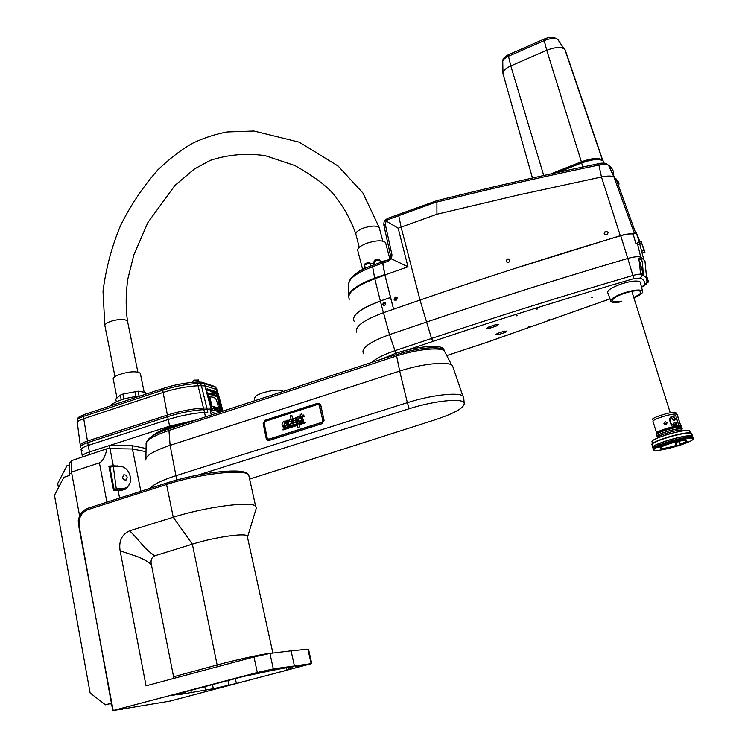 <?xml version="1.0" encoding="UTF-8"?>
<svg xmlns="http://www.w3.org/2000/svg" width="748" height="748" viewBox="0 0 748 748"><rect width="100%" height="100%" fill="white"/><g stroke="black" fill="none" stroke-linecap="round" stroke-linejoin="round"><path stroke-width="1.12" d="M276.068 669.236L272.721 669.965L276.068 669.236M295.479 666.758L302.117 665.318L295.46 666.683M220.697 687.496L215.078 688.721L220.697 687.496M178.033 694.219L171.881 695.556L178.033 694.219M112.752 710.6L170.142 701.072L311.766 663.57L273.31 668.899L257.312 672.508L112.752 710.6L78.213 520.87C79.344 514.549 82.617 510.332 88.021 508.219L88.133 508.182M213.33 688.712L177.772 694.864L189.048 690.806L243.025 676.585L268.7 671.143C281.276 668.506 288.728 667.235 291.047 667.338L291.094 667.955L292.833 667.749L287.008 670.199L236.377 683.466L213.33 688.712L212.488 684.626M263.866 671.62L257.882 672.92L263.866 671.62M301.79 666.244L296.32 667.44L301.79 666.244M190.843 690.329L191.348 692.844M290.953 667.328L291.094 667.955M79.625 516.036L71.499 472.1L99.4 462.853C102.551 461.516 105.094 456.813 107.039 448.725L109.993 448.604L113.322 465.78L108.862 466.116L112.013 466.649M108.862 466.116L113.584 490.557L122.532 490.08L126.515 488.809L129.862 483.404M122.457 488.94L121.737 490.09M120.456 466.238L113.322 465.78M146.01 451.68L132.433 448.987L140.848 491.296M132.433 448.987L109.993 448.604M71.499 472.1L71.771 460.534L107.039 448.725M121.428 709.16L122.466 709.197M120.129 550.837C118.605 541.206 121.746 534.54 129.563 530.818C138.071 538.635 145.018 549.883 154.883 555.764C151.629 557.288 150.451 560.168 151.339 564.413C146.888 560.935 141.97 558.251 136.594 556.344L120.129 550.837L146.056 685.841L253.965 656.95L269.935 653.434L291.066 650.844L294.394 665.767M129.563 530.818L173.246 517.242C206.037 506.826 251.188 500.982 255.62 506.125L256.312 508.144L247.466 537.195M151.339 564.413L173.583 676.781L218.827 664.505C239.351 658.96 267.045 653.088 272.048 653.172M173.349 678.53L173.583 676.781M154.883 555.764L193.741 543.712C215.069 537.139 244.269 532.913 247.167 535.811L247.607 536.905M217.5 666.711L192.358 544.133L173.246 517.242L166.552 484.48L167.047 482.909C198.837 472.456 242.82 467.622 246.775 473.634M311.149 663.616L307.877 649.199L291.066 650.844M307.877 649.199L308.541 649.339M152.442 436.037C158.286 430.502 170.825 425.799 190.067 421.919M80.7 447.472C79.952 446.154 82.102 444.602 87.161 442.807L167.646 416.683C179.931 412.803 192.012 410.437 203.895 409.586L210.02 409.193L211.273 414.972M109.002 445.677L169.609 426.145L195.48 420.142M210.02 409.193L220.09 412.083M215.031 394.187L214.648 392.794L215.031 394.187L214.199 395L213.348 393.7L213.582 392.737M210.768 394.794L210.132 393.654M219.042 409.025L219.921 410.044L219.931 409.287L219.052 408.268L219.042 409.025M211.039 406.706L211.946 407.735L211.058 405.94L211.039 406.706M210.01 396.524L209.655 397.945L211.852 406.061L218.659 408.053L216.481 400.021L215.237 398.123L210.01 396.524M211.852 406.061L218.65 408.053M214.143 409.212L213.591 407.277L214.143 409.212M214.816 407.856L214.966 409.437L214.536 407.782M214.246 409.212L213.582 408.436M214.152 408.997L213.47 407.277M214.059 407.922L213.563 407.492M216.481 396.571L215.845 395.421M215.854 396.262L215.48 395.318M215.817 395.673L215.854 396.384L215.536 395.43M215.209 396.178L215.041 395.178L215.209 396.178M210.01 394.57L209.655 393.495L210.01 394.57M209.879 394.523L208.916 393.803M209.393 394.355L209.412 393.411L209.898 394.523L209.459 394.093M208.683 394.159L208.206 393.046L208.683 394.159M208.075 393.972L207.439 392.803M220.66 411.232L216.845 395.299L214.966 392.42L206.495 389.886M211.235 393.635L212.133 395.879M209.029 394.261L208.692 393.196M209.122 393.831L208.692 393.186L209.094 393.831M214.096 395.393L212.339 394.009L212.572 392.812M214.657 396.01L214.265 395.318M214.947 395.655L214.816 395.094L214.695 395.58M215.405 409.549L215.274 407.782L216.135 409.764L215.733 409.119L215.284 409.521L215.125 407.744M216.555 409.885L215.639 407.903L216.35 408.099L216.443 409.848L215.658 407.894M217.359 409.895L217.172 408.343L217.35 410.138L216.481 408.146L217.275 409.895L217.051 408.305M218.323 410.39L217.546 408.464M218.229 410.175L217.649 408.679M209.795 396.524L211.843 406.071M216.135 409.764L215.359 409.006M215.34 408.801L215.256 407.978L215.34 408.801M214.975 409.427L214.059 407.436M218.145 409.109L217.621 408.904L218.22 410.381L217.668 409.605M209.487 394.402L209.328 393.392M215.115 396.141L214.47 394.991M217.35 410.138L216.49 408.137M214.255 395.009L213.18 393.766L213.358 392.794L215.05 393.504M214.396 394.972L212.965 393.766L212.974 392.644L213.507 392.737M213.919 395.449L212.217 393.972L212.236 392.644L212.825 392.709M213.545 395.898L212.928 396.15L211.347 394.318L211.619 392.887M110.012 406.014L110.19 405.781C115.575 400.956 125.692 397.665 140.54 395.898M80.354 445.836C79.755 444.518 81.925 442.984 86.862 441.236L167.309 415.093C179.595 411.213 191.675 408.847 203.549 408.006L211.132 408.043L221.632 411.082L217.556 394.411L215.676 391.531L207.215 388.848L206.672 390.998L211.815 408.249M217.322 390.559L216.35 389.474L205.139 385.875L198.061 385.744C186.589 386.426 174.948 388.661 163.129 392.448L83.729 418.684L88.199 445.415L87.684 445.584C82.626 447.379 80.466 448.922 81.214 450.231L83.262 451.1M216.387 388.334L215.461 387.286L204.241 383.649L197.341 383.528C186 384.192 174.499 386.389 162.83 390.138L83.496 416.393L83.262 418.843C79.045 420.357 77.053 421.75 77.278 423.022M88.199 445.415L168.225 419.497C180.52 415.626 192.61 413.251 204.494 412.382L207.832 412.167L201.38 385.585L199.688 381.994L198.846 382.032M214.48 392.261L206.495 389.689M221.632 411.082L222.437 411.316M204.494 412.382L198.061 385.744L196.369 382.153L199.688 381.994L203.793 382.92L204.241 383.649L212.077 412.391L215.873 413.466M193.078 382.34L192.834 381.209L194.246 380.115L198.248 380.04M195.078 382.209L199.211 381.901M58.438 487.696L57.69 483.545L66.937 465.733L69.723 464.77M110.405 703.653L111.508 703.849M110.807 703.962L111.499 703.775M71.686 473.091L69.499 473.858L69.77 475.317L63.814 477.355L54.473 495.326L90.125 692.975L105.44 704.803L111.424 703.391M105.44 704.803L111.396 703.204M69.499 473.858L69.779 462.292L71.743 461.535M82.467 456.953L82.43 456.738C81.691 455.467 83.851 453.933 88.918 452.147L89.433 451.979L89.9 454.457M132.667 449.034L131.994 445.64L108.984 445.677L89.433 451.979L87.675 442.638M109.554 448.594L108.984 445.677M146.066 448.501L131.994 445.64M127.123 477.402C126.889 475.466 125.701 474.634 123.579 474.915L122.663 477.448C122.906 479.384 124.084 480.216 126.206 479.935L127.123 477.402M130.442 477.364C128.983 470.66 125.524 466.939 120.063 466.219L113.303 466.228L116.267 488.874L123.037 488.743L126.767 487.546C129.75 485.087 130.975 481.693 130.442 477.364M116.267 488.874L114.163 489.547L118.502 490.146M113.303 466.228L109.872 467.36L114.163 489.547M150.385 488.248C152.957 484.639 161.035 480.599 174.611 476.13L407.361 402.676L409.212 408.726L198.005 475.055M145.86 460.067C145.224 456.037 153.003 451.222 169.207 445.63L399.666 371.083L407.361 402.676C430.792 395.14 457.972 391.952 462.788 395.926L463.62 396.749L463.797 398.665M380.741 359.451L395.337 353.458C415.598 346.53 439.768 344.258 443.583 348.718L444.377 350.971M385.594 357.862L396.496 354.589C410.4 350.186 422.704 347.914 433.41 347.764C438.814 347.811 442.33 348.577 443.947 350.073L444.77 351.738M154.369 434.906C160.446 430.848 170.133 427.239 183.438 424.088M453.428 368.399L452.4 365.389L451.558 364.865C445.406 361.284 420.703 364.154 399.666 371.083L396.618 355.973L167.683 430.876C152.732 436.103 145.551 440.684 146.131 444.611L145.888 458.524M249.608 479.094L435.364 419.703C455.504 412.961 465.097 407.323 464.153 402.77C461.984 397.927 433.821 400.834 409.212 408.726M291.814 415.262L292.571 418.815L291.43 421.909L289.626 421.199L288.401 422.517L287.952 420.423L291.122 419.609L290.299 415.748L291.814 415.262L290.346 415.766L291.168 419.628L287.999 420.451L288.419 422.442M287.69 420.17L286.166 420.619L286.325 421.18L284.502 421.189C282.174 422.386 281.51 424.163 282.51 426.528L283.707 427.594M286.278 421.161L284.464 421.171C282.127 422.368 281.463 424.144 282.464 426.51L285.829 427.697L287.428 426.612L287.587 427.136M286.166 420.619L287.728 420.367L286.587 423.452L284.792 422.751L283.763 425.5L285.502 426.117L286.793 424.425L289.009 426.444L287.55 427.155L287.428 426.612M284.408 426.07L285.549 426.136L286.83 424.527M295.638 419.731L295.628 417.973L292.842 418.899L293.263 420.89M296.077 420.067L293.244 420.974L292.795 418.88L295.628 417.973M301.266 416.673L299.135 416.505L299.471 418.048M299.135 416.505L302.444 417.786L301.921 422.068L300.958 417.58L301.949 422.031M297.47 417.506L298.891 416.552L299.228 418.132L298.041 419.796L295.759 417.552L297.377 417.038L297.517 417.524L298.901 416.58M298.041 419.712L296.489 418.02M295.843 417.786L297.377 417.066M302.734 417.786L301.369 416.477M302.753 417.898L300.135 416.15L300.275 414.42L301.893 413.896L302.239 415.477L303.763 415.018L304.099 416.571L302.575 417.057L302.753 417.898M300.229 416.15L300.322 414.439L301.902 413.934M303.763 414.99L302.239 415.477M292.431 425.593L292.29 425.126M293.263 424.696L293.908 425.126L289.186 426.257L288.747 424.153C290.131 425.023 291.094 424.593 291.636 422.872L293.861 424.901M289.242 424.518L291.673 422.975M289.233 426.257L288.793 424.209M286.587 423.396L285.932 422.826M286.213 420.647L286.325 421.18M288.438 426.248L289.018 426.454M291.421 421.844L290.785 421.283M322.818 420.638L319.433 405.266L317.909 404.378L265.072 421.386L264.119 423.05L267.242 438.291L268.719 439.188L321.855 422.33L322.818 420.638L321.855 422.33M318.891 404.481L322.921 420.694M268.719 439.188L267.98 439.179M269.186 440.366L322.108 423.592L324.034 420.217L320.696 405.07L320.425 404.359L317.648 403.303L265.054 420.245L263.156 423.564L266.223 438.58L266.606 439.487L269.271 440.404L267.625 440.329M319.546 403.481L320.696 405.07M324.034 420.217L320.77 405.117M324.118 420.254L322.108 423.592M269.271 440.404L322.192 423.639M268.831 439.235L321.958 422.377M287.793 420.666L287.326 424.967L288.532 426.042M288.962 426.201L287.288 424.948L287.784 420.61L288.962 426.201M292.636 419.114L292.159 423.405L293.356 424.49M293.814 424.658L292.113 423.377L292.618 419.058L293.814 424.658M296.666 421.62L295.899 418.039L296.386 418.226M295.853 418.02L296.629 421.638L298.05 421.18L297.564 419.319L295.899 418.039M282.838 429.324L282.978 429.96L297.218 425.425L297.087 424.789L282.838 429.324L297.087 424.827M283.015 429.95L282.884 429.343M299.106 424.144L299.247 424.78L305.446 422.807L305.306 422.171L299.106 424.144L305.315 422.199M299.284 424.761L299.153 424.163M302.052 422.526L303.164 419.768M301.968 422.311L303.127 419.6L303.641 422.022L302.014 422.33M297.106 423.864L298.246 420.769C299.406 421.947 300.425 421.741 301.285 420.142L301.743 422.246L298.667 423.106L299.49 426.921L297.863 427.445L297.106 423.864L298.293 420.844M298.929 421.414L301.313 420.245M297.9 427.426L297.143 423.882M296.105 420.198L293.31 421.087L293.609 422.498M293.263 421.068L296.096 420.161L296.404 421.601L293.571 422.508L293.31 421.087M293.59 422.601L294.039 424.705L296.872 423.798L296.423 421.704L293.59 422.601M300.939 418.515L300.163 418.057L300.799 417.851L300.939 418.515M297.05 423.62L296.675 421.844L298.031 421.414L297.05 423.62M300.958 417.58L299.434 418.067L299.097 416.486M300.229 418.067L300.808 417.889M297.078 423.583L296.713 421.872L298.031 421.451M293.646 422.657L294.076 424.714M294.076 422.966L296.442 421.797M254.498 400.806L254.526 398.254L255.564 396.356C259.874 392.354 279.041 388.399 282.295 390.83L282.922 391.503M639.699 262.277L640.148 263.38L639.699 262.277M641.56 268.111L642.055 269.327L641.56 268.111M638.708 239.968L639.203 241.193L638.708 239.968M643.523 248.299L644 249.495L643.523 248.299M549.49 319.807L548.331 319.929L549.49 319.807M530.023 326.24L528.855 326.362L530.023 326.24M517.597 315.693L516.382 315.815L517.597 315.693M537.784 308.961L536.578 309.083L537.784 308.961M592.603 297.218L591.724 297.311L592.603 297.218M633.958 297.9C640.718 294.927 643.561 292.58 642.504 290.85C639.783 289.28 633.668 289.944 624.178 292.842C614.024 296.526 609.685 299.509 611.135 301.781C612.752 302.762 616.259 302.725 621.663 301.678M640.494 283.09L640.195 281.959C637.38 280.276 631.097 280.939 621.336 283.931C610.91 287.756 606.45 290.869 607.974 293.272L610.686 300.556M633.808 297.414C639.549 294.777 641.775 292.758 640.484 291.355C637.838 290.149 632.499 290.785 624.477 293.253C615.838 296.367 611.939 298.948 612.799 301.005C613.958 301.958 616.857 302.024 621.513 301.201M498.879 334.468L504.909 332.467L506.976 331.046L503.526 331.401L497.467 333.412L495.419 334.814L498.879 334.468L498.486 333.075M490.305 328.054L496.476 325.997L498.57 324.529L495.017 324.884L488.818 326.941L486.742 328.409L490.305 328.054L489.893 326.586M641.541 287.129L644.757 284.679C645.094 281.94 643.673 279.724 640.494 278.041L633.64 278.705C576.521 295.357 521.384 312.355 468.211 329.709L406.304 350.26M468.211 329.709L433.017 341.322L431.512 338.461C495.4 317.03 562.533 296.04 632.892 275.479L627.806 258.443C634.267 256.648 638.67 256.265 641.036 257.275L644.982 261.08L645.384 265.54M641.204 259.014L642.289 261.557L643.196 272.207L638.222 258.471L641.204 259.014L637.558 243.998L638.521 244.615L640.316 243.998L637.436 234.937L636.277 232.918L633.135 234.002C630.04 233.647 625.898 234.227 620.709 235.723C550.547 256.601 483.647 278.041 420.011 300.06L383.462 312.692C363.977 319.938 354.991 326.409 356.506 332.103M363.762 353.86C360.199 348.699 368.773 342.294 389.502 334.637L426.248 322.154C490.174 300.425 557.363 279.191 627.806 258.443L620.709 235.723M642.28 251.048L644.047 250.449L644.991 252.076L642.485 252.927M644.991 252.076L641.064 241.286L644.047 250.449M641.064 241.286L639.886 241.688L638.128 237.135M640.316 243.998L639.325 242.287L635.856 243.474L637.558 243.998M636.277 232.918L639.325 242.287M633.135 234.002L635.856 243.474M643.196 272.207L643.916 274.591L640.512 274.142L643.093 273.282L643.916 274.591M643.093 273.282L639.428 261.94L640.512 274.142M639.428 261.94L638.222 258.471M646.87 277.985L647.777 280.781L647.104 280.977M646.964 279.284L647.011 279.846M647.777 280.781L648.563 282.033L646.964 282.557M648.563 282.033L646.721 276.227M646.347 276.442L646.889 278.134M446.762 355.581L486.499 342.481L610.05 298.854M486.481 342.434L610.069 298.891M619.082 184.073L618.138 181.474L613.977 177.033C611.742 175.724 607.572 175.715 601.467 177.005L517.523 195.172L436.916 214.237L398.16 228.205L386.164 221.025L385.239 224.129L391.961 254.731L390.634 256.106L390.297 258.294L388.502 259.743M398.16 228.205L407.978 266.784L390.316 258.266M420.03 300.051L401.096 227.13L398.74 215.667L387.698 219.744L386.164 221.025M436.916 214.237L436.897 202.035L434.99 202.521L435.205 201.081M613.566 175.266L613.715 174.761C613.949 171.395 612.434 168.394 609.162 165.776L608.545 165.308C606.75 164.251 603.561 164.167 598.998 165.037C542.796 176.762 488.762 189.094 436.897 202.035L437.253 200.558M386.08 220.959L385.192 220.062M385.239 224.129L383.939 225.559L390.578 255.825M582.87 167L591.182 165.243M619.054 187.15L617.558 183.026M638.231 237.462L638.792 238.303M510.753 269.757L620.288 235.695C625.767 234.105 630.059 233.544 633.173 233.993M620.288 235.695L601.467 177.005L598.634 163.681M509.912 260.07C509.341 262.642 508.144 263.044 506.312 261.267L506.303 261.248C506.873 258.668 508.07 258.275 509.902 260.061L509.912 260.07M608.012 232.46L608.059 232.693C607.283 235.115 606.011 235.414 604.234 233.6L604.188 233.376C604.954 230.954 606.226 230.655 608.012 232.46M604.552 234.189L604.403 233.703C604.823 231.59 606.002 231.095 607.909 232.217M506.892 262.109L506.602 261.538C506.705 259.519 507.705 258.845 509.622 259.519M407.978 266.784L384.94 274.965L393.579 309.195M395.281 296.984L397.281 297.779L396.131 300.331L394.14 299.546L395.281 296.984M394.897 300.294L394.533 299.789L395.673 297.236L396.917 297.283M384.94 274.965L382.78 263.165L383.07 261.707L382.667 263.109L384.762 274.553L390.54 297.545L380.339 300.995L390.521 297.442M374.907 264.512L374.299 262.165C375.141 260.631 376.992 260.005 379.834 260.295L379.993 260.65M374.243 261.828L374.243 261.828C375.075 260.304 376.908 259.687 379.722 259.977L379.881 260.332M375.505 264.296L378.488 263.221M376.151 264.063L376.992 263.754M365.183 268.354L369.185 266.634M365.323 268.177L364.659 265.615C364.519 264.857 365.622 264.203 367.951 263.651L370.344 264.128M364.603 265.288L367.866 263.333L370.232 263.81M365.164 268.373L368.044 267.101M385.631 303.557C385.323 305.567 384.416 305.988 382.911 304.819L382.808 304.539C383.116 302.519 384.023 302.108 385.529 303.277L385.631 303.557M385.276 302.921L383.303 304.847L383.668 305.483M393.111 307.334L390.54 297.545M358.516 271.889L357.207 272.646M359.208 271.477L359.423 270.748L361.406 270.243M359.423 270.748L359.564 271.272M558.719 40.401L557.699 39.345C554.577 37.849 550.089 38.27 544.226 40.616L546.732 50.303L510.781 65.908C505.405 68.433 502.796 71.004 502.955 73.622L532.445 178.015M564.862 49.471L565.441 50.696M565.198 49.966L602.776 160.446L565.198 49.966L563.908 48.648C559.953 46.778 554.231 47.33 546.732 50.303L581.374 161.792C591.687 158.118 598.709 157.519 602.43 160.007L564.852 49.443M550.575 173.985L581.374 161.792M116.997 397.992L113.35 379.554C112.583 378.17 114.266 376.609 118.38 374.851C128.796 371.429 136.099 370.886 140.297 373.224L140.493 374.168M116.305 401.76L115.772 399.049L120.297 395.14L122.906 394.103L138.062 391.176L145.393 392.429L145.972 394.103M138.062 391.176L139.053 396.038M135.014 391.4L136.024 396.412M145.393 392.429L145.748 394.177M120.297 395.14L121.232 399.853M122.906 394.103L123.888 399.021M362.49 268.915L357.918 251.16C356.74 248.729 359.695 246.092 366.791 243.25C376.01 240.323 382.247 240.043 385.482 242.408L385.837 243.773M361.649 270.112L365.08 267.251M370.297 263.96L374.43 262.679M380.264 261.66L385.865 260.697M362.051 269.196L362.21 269.813M373.317 262.875L373.841 264.886M671.143 442.554L669.469 443.34L671.62 442.966L673.378 442.161L669.395 443.358L673.378 442.161L669.395 443.358L671.134 442.545M681.522 429.464L681.363 428.969C679.446 428.52 675.023 429.268 668.114 431.213C660.634 433.541 657.212 435.186 657.866 436.14L658.044 436.701M682.812 430.717L682.653 430.203C680.596 429.726 675.874 430.521 668.478 432.606C660.475 435.093 656.819 436.851 657.511 437.851L657.567 438.01M660.147 437L668.806 433.934L680.1 431.372M677.987 441.657L678.857 441.507L677.987 441.657M677.8 441.488L675.07 442.367L676.052 445.49L679.324 445.097L681.288 444.19L680.259 444.106L679.334 441.161M675.07 442.367L679.474 441.61M660.886 446.771L658.651 447.164L660.372 446.36L662.606 445.976L660.886 446.771M683.579 440.161L681.353 440.544L683.12 439.721L685.346 439.338L683.579 440.161M686.122 442.592L683.943 442.966L687.87 441.778L686.122 442.592M663.794 449.081L661.587 449.464L665.486 448.295L663.794 449.081M675.696 446.509C684.841 443.788 690.582 441.47 692.929 439.572C693.546 437.3 686.197 438.225 670.909 442.349C655.07 447.407 650.311 450.128 656.622 450.492C661.279 450.137 667.637 448.809 675.696 446.509M653.425 450.072C652.34 448.585 658.118 445.901 670.769 441.993C682.485 438.721 689.946 437.421 693.153 438.104L693.293 439.029M693.265 438.16L692.957 437.486C691.47 436.954 687.608 437.337 681.372 438.627L670.573 441.367L658.427 445.565C654.004 447.463 652.237 448.744 653.135 449.398M691.554 437.253C689.955 436.86 686.365 437.243 680.774 438.403L670.554 441.002L659.053 444.976L654.023 447.772M691.62 436.907L691.386 436.159C688.347 435.504 681.269 436.72 670.18 439.824C658.203 443.527 652.733 446.098 653.771 447.519L653.883 447.874M692.022 437.281L692.433 435.841C689.217 435.149 681.755 436.439 670.049 439.712C657.408 443.62 651.639 446.322 652.733 447.828L653.659 448.033M691.844 433.999L691.591 433.195L688.59 432.98C683.812 433.354 677.351 434.71 669.208 437.047C659.998 439.824 654.248 442.171 651.957 444.088L652.49 447.042M691.395 433.12L688.216 432.765C683.513 433.129 677.164 434.457 669.151 436.767C660.091 439.497 654.435 441.806 652.172 443.695L651.798 444.256M652.49 443.414L652.069 442.049C651.022 440.581 656.473 437.982 668.432 434.261C679.511 431.157 686.571 429.95 689.628 430.642L689.871 431.409M676.052 445.49L674.911 445.827C667.328 447.94 662.485 448.781 660.381 448.342C659.689 447.369 663.467 445.612 671.732 443.068C679.371 440.937 684.242 440.086 686.337 440.525C687.15 441.114 685.121 442.311 680.259 444.106M669.357 419.432L670.797 423.994L674.369 425.921L678.782 425.313L675.743 415.729L671.33 416.309L669.254 418.955L671.882 425.425M676.959 414.205L680.652 425.537L676.959 414.205C674.986 413.672 670.479 414.411 663.429 416.412C655.818 418.824 652.359 420.563 653.051 421.61L656.473 432.587M665.075 421.629L667.169 422.714L666.047 424.724L663.972 423.658L665.075 421.629M661.924 433.157L662.691 433.017M676.921 423.639L674.948 424.378L675.36 425.098M675.453 419.011L673.49 419.768L673.873 420.46M673.855 424.023C675.238 425.556 676.257 425.36 676.921 423.424L676.856 423.134C675.463 421.591 674.444 421.797 673.789 423.733L673.855 424.023M676.753 422.882L674.406 424.35L674.584 424.901M672.387 419.385C673.77 420.918 674.79 420.722 675.453 418.786L675.388 418.497C673.995 416.963 672.976 417.169 672.33 419.104L672.387 419.385M675.294 418.272L672.948 419.74L673.116 420.264M667.057 422.452L664.673 424.097L664.841 424.649M681.652 429.876L682.176 428.716C680.128 428.239 675.407 429.034 668.001 431.119C660.007 433.616 656.361 435.364 657.053 436.383L657.997 436.551M681.924 427.931L681.895 427.389M682.064 427.921L681.709 427.239C679.661 426.753 674.93 427.547 667.534 429.633C659.54 432.129 655.893 433.887 656.594 434.915L657.053 436.383M681.643 427.22L681.428 426.07M676.164 429.259L676.865 428.987M681.148 427.099L681.512 426.631C679.465 426.136 674.743 426.93 667.347 429.015C659.353 431.512 655.706 433.279 656.407 434.298L656.473 434.326M681.634 426.706L681.288 425.911C679.231 425.406 674.509 426.201 667.113 428.286C659.128 430.792 655.482 432.55 656.183 433.588L656.239 433.775M661.466 433.344L662.204 433.204M681.073 426.865L680.961 426.799C678.997 426.332 674.481 427.089 667.412 429.081C660.306 431.287 656.763 432.924 656.781 434.008M659.334 434.261L659.886 434.205M658.081 434.915L658.567 434.925M657.782 435.093L658.315 435.084M678.688 428.894L679.184 428.651M681.148 426.94L681.709 426.781M680.652 425.537L680.184 425.668M680.774 425.771L680.306 425.734M675.743 415.729L671.891 416.879L670.086 420.161M675.238 419.721L674.761 420.208M676.753 424.275L676.164 424.883M680.717 425.612L677.146 414.355M676.127 412.644L676.631 414.093M676.585 414.083L675.996 412.485C673.565 410.727 649.283 418.282 652.854 419.656L653.191 420.713M359.255 247.326L356.048 234.909C355.038 232.778 357.516 230.506 363.472 228.093C371.214 225.616 376.459 225.419 379.199 227.495L379.517 228.682M127.665 321.911L127.478 321.004C124.402 318.798 118.67 318.947 110.302 321.472C106.076 323.136 104.309 324.726 105.01 326.25L114.977 376.59M227.962 680.549L228.916 685.159M204.784 686.655L205.569 690.488M286.465 667.768L287.008 670.199M235.349 678.604L236.377 683.466M78.718 525.928L113.172 710.488M249.243 477.448L248.635 474.709C244.035 468.744 199.043 473.821 166.552 484.48L87.768 509.687C81.308 512.614 78.428 517.981 79.12 525.788M87.768 509.687L88.021 508.219L166.72 483.012C198.837 472.736 242.932 466.808 248.635 474.709L255.62 506.125M99.4 462.853L106.917 502.17M118.053 490.155L119.596 498.103M116.501 466.228L117.801 465.798M257.312 672.508L253.965 656.95M269.935 653.434L273.31 668.899M164.654 429.735L167.047 428.024M161.559 431.016L161.381 430.324M167.646 416.683L169.609 426.145M203.895 409.586L205.466 416.87M206.635 389.082L207.215 388.848M214.209 392.12L215.676 391.531M216.677 394.766L217.556 394.411M220.707 409.502L221.576 409.156M212.797 385.837L215.022 386.566L216.35 389.474L222.315 411.353M163.541 388.287L162.83 390.138L163.129 392.448L168.225 419.497M77.25 420.161C78.372 417.599 76.577 417.889 83.86 414.682L83.496 416.393C79.138 417.908 77.063 419.301 77.268 420.591L77.278 422.48M84.374 414.514L163.083 388.436C174.275 384.799 185.373 382.705 196.369 382.153L195.537 382.191M216.995 389.773L215.022 386.566L201.717 382.153M123.037 488.743L118.67 490.146M146.066 443.517C147.094 438.44 154.406 433.653 168.019 429.146L168.824 428.875L170.114 445.331L176.771 480.02M389.932 356.441L169.328 428.716M445.948 354.01L444.162 350.56C438.412 347.081 415.823 349.568 396.618 355.973L396.496 354.589M504.526 331.121L504.909 332.467M496.074 324.585L496.476 325.997M371.868 362.359C375.926 358.488 383.528 354.627 394.682 350.803L431.512 338.461L420.011 300.06M395.87 353.28L389.502 334.637L383.462 312.692M645.608 264.895L645.178 263.231M639.157 259.995L641.522 259.201M640.036 262.314L642.289 261.557M633.64 278.705L632.892 275.479C637.679 274.151 640.942 273.843 642.7 274.544L642.691 274.516M640.494 278.041L642.7 274.544L646.478 277.994L647.104 281.08M644.757 284.679L647.076 281.828M469.043 348.231L453.017 353.514M391.961 254.731L391.541 258.799L388.24 261.202L388.24 259.846L382.789 261.8M434.99 202.521L398.74 215.667L398.946 214.227M634.426 233.563L613.977 177.033L608.507 165.224L606.516 163.849M387.698 219.744L387.922 218.294M604.038 162.269L603.412 161.082C599.522 158.548 592.266 159.184 581.635 162.971L581.607 162.045M581.374 167.318L582.851 166.898L581.635 162.971L557.812 172.395M613.715 174.761L612.836 173.686M388.24 261.202L382.78 263.165M374.168 261.557L374.094 261.276C374.935 259.762 376.758 259.145 379.573 259.434L379.741 259.79M374.252 260.631L379.236 259.257M364.528 265.007L367.726 262.791L370.092 263.259M364.613 264.091L367.605 262.623M367.651 262.623L369.634 262.772M353.402 319.91C353.075 314.123 362.051 307.811 380.339 300.995L374.785 278.733C355.057 286.372 346.576 293.216 349.353 299.265M383.387 312.711L380.367 301.089C359.788 308.915 351.093 315.74 354.272 321.556M382.667 263.109L372.626 266.699L372.934 265.213M348.559 297.003C348.493 291.056 357.198 284.773 374.654 278.144L372.626 266.699C356.422 272.926 348.493 278.845 348.82 284.483L348.643 295.226M384.762 274.553L374.654 278.144L374.785 278.733L384.893 275.142M544.235 39.064L544.226 40.616L508.481 56.25L510.781 65.908L543.721 175.49M508.575 54.669L508.481 56.25C504.554 58.101 502.656 60.008 502.768 61.953L502.946 72.724M675.977 442.433L676.968 445.556M671.33 416.309L671.891 416.879M670.797 423.994L671.526 424.705M355.749 233.722C349.559 216.724 341.238 202.53 330.784 191.142C322.93 183.157 311.009 174.649 295.021 165.607L265.175 155.64C246.288 152.994 228.037 154.556 210.403 160.315L194.499 168.945L174.882 185.476L147.889 222.511L133.873 254.816L127.843 278.882C125.748 293.674 125.627 307.709 127.478 321.004L137.856 372.055M104.832 325.343L103.009 291.196C106.029 268.027 111.901 246.083 120.624 225.382C130.666 205.186 143.083 186.663 157.893 169.824C170.628 157.772 182.437 148.787 193.311 142.887C204.821 137.557 216.153 133.92 227.308 131.957L253.927 131.022L299.256 142.185L338.096 166.019L362.93 193.021L379.199 227.495L382.789 241.09M187.776 691.143L187.87 691.629M288.644 667.478L289.009 669.133M122.579 490.08L126.515 488.809M247.167 535.811L272.88 653.069M308.503 649.18L311.766 663.57M81.214 450.231L82.289 455.934M212.974 392.644L212.357 392.896M212.236 392.644L211.366 392.99M217.135 389.895L223.007 411.129M77.371 423.209L80.251 445.097M80.41 445.92L80.541 446.659M198.201 379.853L198.622 381.779M123.083 488.734L120.952 489.426M125.299 480.235L126.206 479.935M443.583 348.718L443.947 350.073M451.558 364.865L444.162 350.56C443.003 349.157 439.413 348.222 433.41 347.764M452.4 365.389L462.788 395.926M464.153 402.77L463.62 396.749M282.295 390.83L282.669 391.578M642.504 290.85L640.195 281.959M612.556 300.07L612.799 301.005M643.738 259.322L639.783 244.175M641.55 287.195C645.477 285.1 647.3 283.473 647.02 282.323L644.982 261.08M446.771 355.599L453.054 353.533M614.604 177.5L608.507 165.224C605.618 163.139 602.336 162.625 598.68 163.672C542.627 175.378 488.734 187.701 436.982 200.623L387.67 218.388L385.173 220.08C384.192 220.669 383.761 222.399 383.874 225.279M552.136 173.639L581.467 162.026C591.743 158.127 599.064 157.809 603.412 161.082L604.188 163.307M615.987 178.697L635.725 233.114M379.928 260.379L380.48 262.511M379.806 260.061L379.563 259.378C376.74 258.827 374.898 259.397 374.019 261.08M364.379 264.53L367.642 262.613L370.017 262.987L370.157 263.539M370.269 263.857L370.83 265.989M383.415 305.128L382.911 304.819M382.667 261.725L372.635 265.325C358.049 270.654 350.083 276.582 348.755 283.09M502.75 61.383C502.525 59.036 504.395 56.829 508.35 54.772L544.039 39.148C549.369 36.764 553.922 36.83 557.699 39.345L563.908 48.648M140.297 373.224L144.168 392.223M385.482 242.408L389.83 258.845M681.363 428.969L681.699 430.035M682.868 430.885L682.653 430.203M693.153 438.104L692.957 437.486M680.774 438.403L681.372 438.627M691.386 436.159L691.741 437.262M692.433 435.841L691.591 433.195M690.367 432.961L689.628 430.642M660.381 448.342L660.232 447.837M659.053 444.976L658.427 445.565M682.176 428.716L681.709 427.239M681.512 426.631L681.288 425.911M663.915 423.387L664.673 424.097M672.948 419.74L672.33 419.104M669.254 418.955L669.984 419.684M674.406 424.35L673.789 423.733M674.154 420.441L673.49 419.768M675.64 425.07L674.948 424.378M676.491 414.065L675.996 412.485M670.236 412.793L631.826 291.327"/></g></svg>
